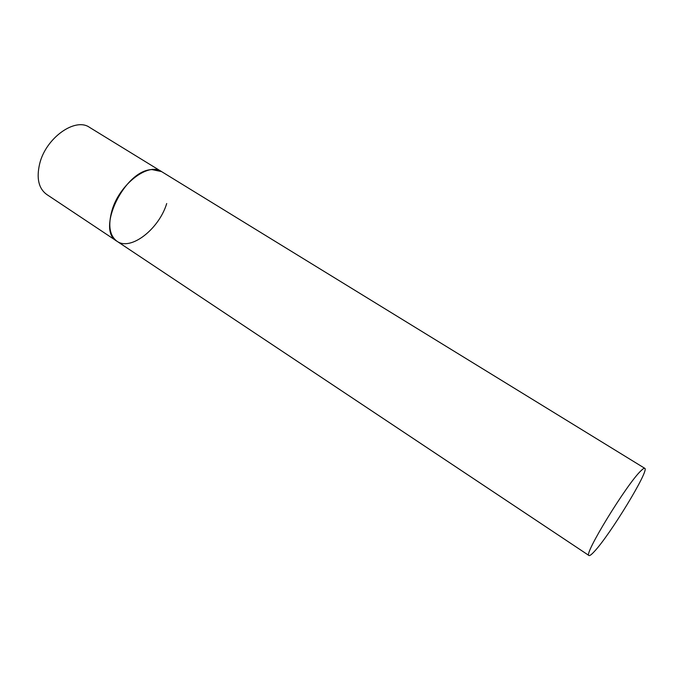 <?xml version="1.0" encoding="UTF-8"?>
<svg xmlns="http://www.w3.org/2000/svg" width="679" height="679" viewBox="0 0 679 679"><rect width="100%" height="100%" fill="white"/><g stroke="black" fill="none" stroke-linecap="round" stroke-linejoin="round"><path stroke-width="1.02" d="M166.711 203.53C159.039 229.052 130.691 251.281 117 241.266C109.599 235.681 107.902 225.487 111.925 210.685C119.275 184.332 148.506 161.975 161.568 171.592L151.994 169.589C124.588 169.996 95.603 230.257 117 241.266L46.639 194.415C38.601 188.431 36.284 178.178 39.696 163.639C45.96 137.803 75.301 117.102 89.535 127.363L644.778 468.323C644.21 467.992 642.92 468.824 640.917 470.819C626.819 483.915 582.896 555.787 588.999 555.524C589.703 555.923 591.401 554.675 594.091 551.772C609.691 535.553 649.862 469.639 644.778 468.323M117 241.266L588.999 555.524"/></g></svg>
